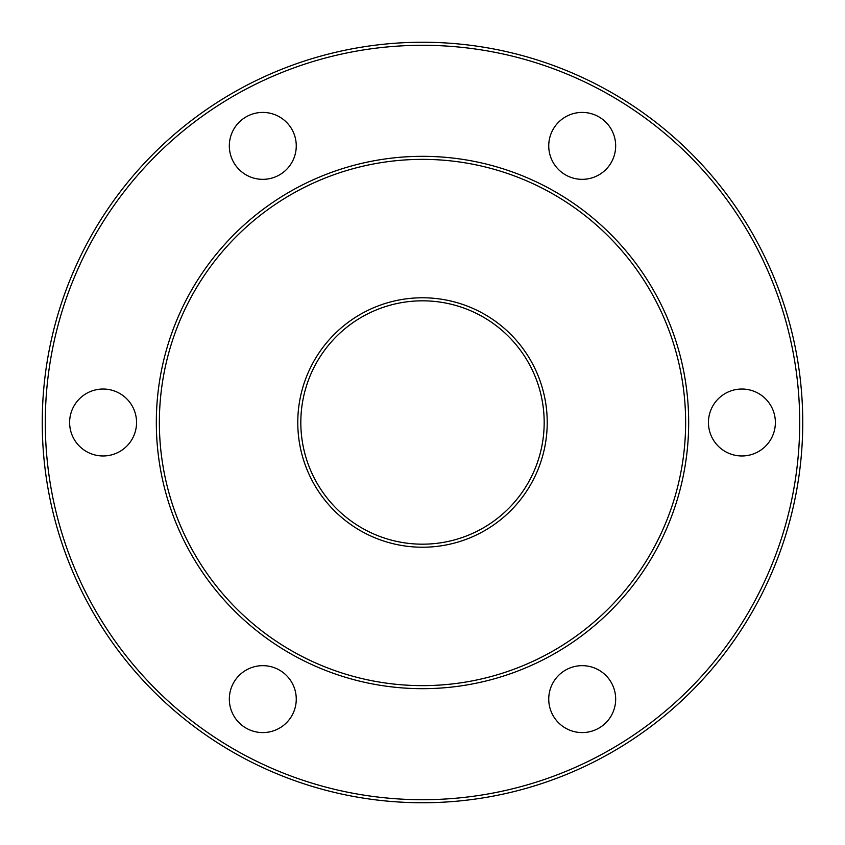 <?xml version="1.0" encoding="UTF-8"?>
<svg xmlns="http://www.w3.org/2000/svg" width="845" height="845" viewBox="0 0 845 845"><rect width="100%" height="100%" fill="white"/><g stroke="black" fill="none" stroke-linecap="round" stroke-linejoin="round"><path stroke-width="1.27" d="M422.5 297.778A124.722 124.722 0 0 1 547.222 422.5A124.722 124.722 0 0 1 422.5 547.222A124.722 124.722 0 0 1 297.778 422.5A124.722 124.722 0 0 1 422.5 297.778M422.5 685.633A263.133 263.133 0 0 1 159.367 422.5A263.133 263.133 0 0 1 422.5 159.367A263.133 263.133 0 0 1 685.633 422.5A263.133 263.133 0 0 1 422.5 685.633M422.5 688.675A266.175 266.175 0 0 1 156.325 422.5A266.175 266.175 0 0 1 422.5 156.325A266.175 266.175 0 0 1 688.675 422.5A266.175 266.175 0 0 1 422.5 688.675M422.5 799.708A377.208 377.208 0 0 1 45.292 422.5A377.208 377.208 0 0 1 422.5 45.292A377.208 377.208 0 0 1 799.708 422.5A377.208 377.208 0 0 1 422.5 799.708M262.795 732.583A33.462 33.462 0 0 0 296.257 699.121A33.462 33.462 0 0 0 262.795 665.659A33.462 33.462 0 0 0 229.333 699.121A33.462 33.462 0 0 0 262.795 732.583M611.188 715.852A33.462 33.462 0 0 0 598.936 670.138A33.462 33.462 0 0 0 553.221 682.39A33.462 33.462 0 0 0 565.474 728.094A33.462 33.462 0 0 0 611.188 715.852M770.894 405.769A33.462 33.462 0 0 0 725.179 393.516A33.462 33.462 0 0 0 712.927 439.231A33.462 33.462 0 0 0 758.641 451.483A33.462 33.462 0 0 0 770.894 405.769M582.205 112.417A33.462 33.462 0 0 0 548.743 145.879A33.462 33.462 0 0 0 582.205 179.341A33.462 33.462 0 0 0 615.667 145.879A33.462 33.462 0 0 0 582.205 112.417M233.811 129.148A33.462 33.462 0 0 0 246.064 174.862A33.462 33.462 0 0 0 291.779 162.61A33.462 33.462 0 0 0 279.526 116.906A33.462 33.462 0 0 0 233.811 129.148M74.106 439.231A33.462 33.462 0 0 0 119.821 451.483A33.462 33.462 0 0 0 132.073 405.769A33.462 33.462 0 0 0 86.359 393.516A33.462 33.462 0 0 0 74.106 439.231M422.5 42.25A380.25 380.25 0 0 1 802.75 422.5A380.25 380.25 0 0 1 422.5 802.75A380.25 380.25 0 0 1 42.25 422.5A380.25 380.25 0 0 1 422.5 42.25M422.5 544.18A121.68 121.68 0 0 1 300.82 422.5A121.68 121.68 0 0 1 422.5 300.82A121.68 121.68 0 0 1 544.18 422.5A121.68 121.68 0 0 1 422.5 544.18"/></g></svg>
